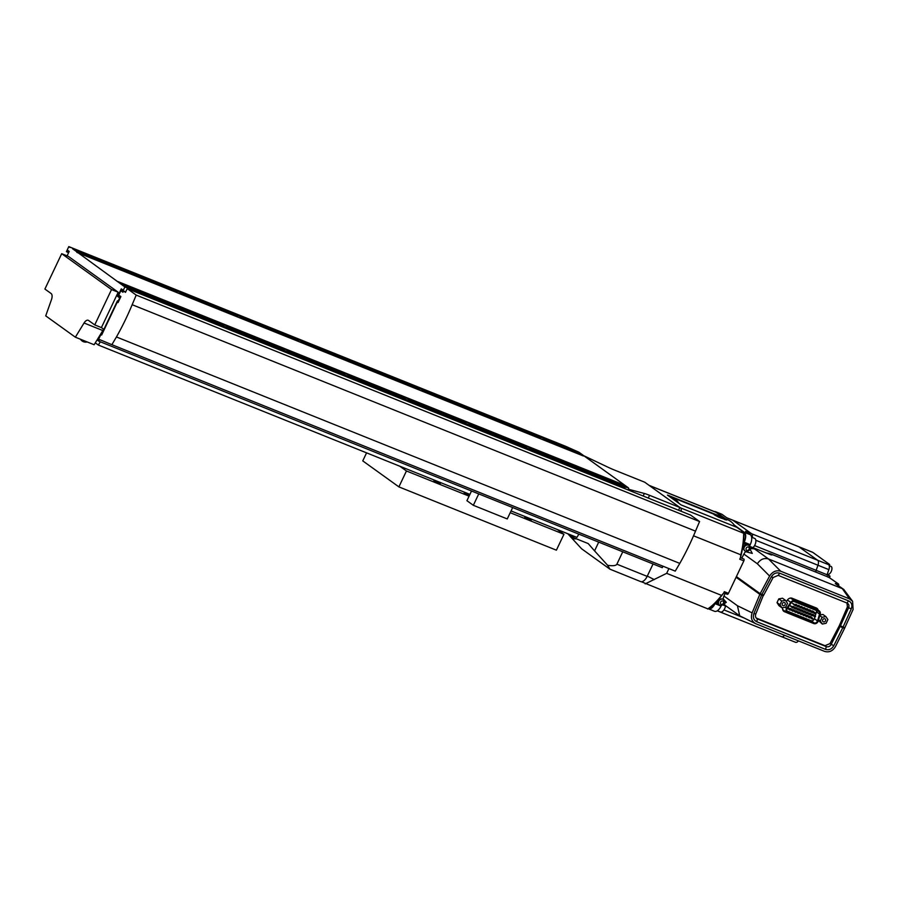 <?xml version="1.0" encoding="UTF-8"?>
<svg xmlns="http://www.w3.org/2000/svg" width="898" height="898" viewBox="0 0 898 898"><rect width="100%" height="100%" fill="white"/><g stroke="black" fill="none" stroke-linecap="round" stroke-linejoin="round"><path stroke-width="1.35" d="M678.562 510.244L679.865 507.493L644.73 482.215L614.445 470.047A15.064 1.594 -154.6 0 1 607.553 467.005L582.544 455.14M622.763 551.799L616.881 564.191C616.084 565.706 612.997 566.077 607.632 565.313L609.922 569.164L581.635 548.813L567.772 533.738M616.881 564.191L647.166 576.37A8.284 4.131 -68.1 0 1 640.656 581.59L609.922 569.164M647.166 576.37L653.059 563.966M628.555 490.14L628.926 489.354L644.36 493.485A15.064 1.594 -154.6 0 1 649.58 495.326L679.865 507.493M628.297 489.107L628.926 489.354M574.08 536.274L573.44 537.633L568.322 533.951M598.719 542.123L594.566 550.878L607.632 565.313M573.44 537.633L588.212 543.582L594.566 550.878M84.053 322.999A6.028 3.008 111.9 0 1 88.217 320.272A6.028 3.008 111.9 0 1 88.543 320.451L94.739 324.908L101.407 327.59L118.188 292.232L68.349 256.379L61.693 253.696L44.9 289.055L51.096 293.511A6.028 3.008 111.9 0 1 51.489 299.573L45.719 315.871L75.353 337.188L94.133 344.742L102.832 330.554L84.053 322.999L75.353 337.188M103.753 329.285A6.028 3.008 -68.1 0 0 102.832 330.554M94.739 324.908L111.532 289.56L118.188 292.232M61.693 253.696L111.532 289.56M571.846 536.499L569.433 534.759M591.041 471.944L593.533 473.74L587.472 471.304L584.98 469.519L625.693 485.874L578.963 452.255L565.796 446.362L68.809 246.602L66.441 251.608L68.585 252.708M544.311 438.325L546.803 440.121L538.261 435.9L578.963 452.255M530.46 447.597L532.952 449.393L524.41 445.172L584.98 469.519M483.741 413.978L486.233 415.774L480.172 413.338L477.68 411.553L538.261 435.9M469.89 423.25L472.382 425.046L463.839 420.814L524.41 445.172M423.16 389.631L425.652 391.427L417.11 387.195L477.68 411.553M409.308 398.903L411.8 400.699L403.258 396.467L463.839 420.814M362.59 365.284L365.082 367.08L359.02 364.644L356.528 362.848L417.11 387.195M348.738 374.556L351.23 376.352L342.688 372.12L403.258 396.467M302.009 340.937L304.501 342.733L295.958 338.501L356.528 362.848M288.157 350.209L290.649 352.005L282.107 347.773L342.688 372.12M241.439 316.59L243.93 318.386L235.388 314.154L295.958 338.501M227.587 325.862L230.079 327.658L221.537 323.426L282.107 347.773M180.857 292.243L183.349 294.039L174.807 289.807L235.388 314.154M167.006 301.515L169.498 303.3L163.447 300.875L160.955 299.079L221.537 323.426M120.287 267.896L122.779 269.681L116.729 267.256L114.237 265.46L174.807 289.807M593.533 473.74L628.185 487.67L625.693 485.874M546.803 440.121L581.455 454.051M532.952 449.393L587.472 471.304M486.233 415.774L540.753 437.685M472.382 425.046L526.902 446.957M425.652 391.427L480.172 413.338M411.8 400.699L466.331 422.61M365.082 367.08L419.602 388.991M351.23 376.352L405.75 398.263M304.501 342.733L359.02 364.644M290.649 352.005L345.18 373.916M243.93 318.386L298.45 340.297M230.079 327.658L284.599 349.569M183.349 294.039L237.88 315.95M169.498 303.3L224.029 325.222M122.779 269.681L177.299 291.603M101.407 327.59L103.899 329.386L117.447 300.83L118.076 301.279L120.455 296.273L119.703 295.734L118.929 297.361L117.683 296.463L121.286 288.887L122.532 289.785L121.758 291.412L122.51 291.951L124.878 286.945L74.927 250.452L116.729 267.256M76.869 252.394L583.397 455.993M74.927 250.452L72.435 248.656L114.237 265.46M72.435 248.656L571.431 449.034M70.1 247.522L68.809 246.602M67.182 252.147L67.956 250.52L69.202 251.418L67.092 255.874M100.34 341.801L98.342 345.045L469.912 494.394M511.063 510.94L576.886 537.397L578.884 534.153M98.342 345.045L95.289 342.856M103.225 329.903L98.32 337.917L99.106 338.232M98.32 337.917L98.87 338.737M103.719 330.632L103.248 329.925M124.878 286.945L621.865 486.705L621.573 487.333M621.865 486.705L628.185 487.67M123.598 286.013L624.929 487.524M121.645 284.071L163.447 300.875M119.153 282.275L160.955 299.079M116.83 281.141L623.358 484.74M627.927 489.893L628.723 488.209M117.312 302.009L101.642 335.021L100.89 334.483L97.994 340.566L98.937 341.24L99.7 339.624L111.88 344.686L116.437 336.963A150.617 75.084 -68.1 0 0 132.163 304.703L136.215 295.094L127.247 288.64L125.484 292.366L123.554 290.974L122.947 292.265L121.758 291.412L122.532 289.785L121.6 289.111L117.997 296.688L118.929 297.361L119.703 295.734L120.882 296.587L118.065 302.547L117.312 302.009L118.154 302.345M125.731 291.85L123.554 290.974M136.215 295.094L699.564 521.536L690.607 515.082L127.247 288.64M699.564 521.536L695.512 531.145L132.163 304.703M695.512 531.145A150.617 75.084 111.9 0 1 679.797 563.394L116.437 336.963M679.797 563.394L675.229 571.128L111.88 344.686M662.982 566.2L662.286 567.682L98.937 341.24M101.732 334.819L100.89 334.483M829.202 565.684L831.02 566.413A4.221 2.099 111.9 0 1 831.189 571.577A4.221 2.099 111.9 0 1 827.877 574.237L827.316 574.013M829.18 565.605L829.696 564.516L826.665 563.293L828.54 564.64A4.973 2.481 111.9 0 1 828.865 569.624L827.069 574.731L816.17 570.353A6.028 3.008 111.9 0 0 815.721 572.015A6.028 3.008 111.9 0 1 816.17 570.353L817.966 565.246A4.973 2.481 -68.1 0 0 817.629 560.262L798.939 546.815A4.973 2.481 -68.1 0 0 798.681 546.669A4.973 2.481 -68.1 0 0 798.378 546.59M795.336 642.171A4.973 2.481 -68.1 0 0 795.594 642.317L781.664 636.716A4.973 2.481 -68.1 0 1 781.395 636.57A4.973 2.481 -68.1 0 0 781.664 636.716A4.973 2.481 -68.1 0 0 784.526 635.279A4.973 2.481 -68.1 0 1 781.664 636.716L717.244 610.82M827.069 574.731A6.028 3.008 -68.1 0 0 826.991 574.967L830.021 576.179L827.518 574.383A4.524 2.256 111.9 0 1 827.271 574.159M795.594 642.317A4.973 2.481 -68.1 0 0 798.457 640.88M829.696 564.516L812.87 552.416A4.973 2.481 -68.1 0 0 812.611 552.27A4.973 2.481 -68.1 0 0 812.32 552.191M829.629 577.728A6.028 3.008 111.9 0 1 830.021 576.179M732.353 520.043A4.973 2.481 111.9 0 1 732.645 520.122A4.973 2.481 111.9 0 1 732.914 520.279L751.604 533.726A4.973 2.481 111.9 0 1 752.277 537.464A4.973 2.481 111.9 0 0 751.604 533.726L745.553 531.29L750.346 534.737L744.285 532.301L734.227 525.061M754.578 545.602L816.17 570.353L817.966 565.246A4.973 2.481 -68.1 0 0 817.629 560.262L798.939 546.815A4.973 2.481 -68.1 0 0 798.681 546.669L732.645 520.122A4.973 2.481 111.9 0 1 732.914 520.279L726.864 517.843L722.059 514.386A8.284 4.131 -68.1 0 0 721.622 514.139L715.56 511.703A8.284 4.131 -68.1 0 0 714.359 511.591M725.73 518.954L716.009 511.95A8.284 4.131 -68.1 0 0 715.56 511.703M749.707 545.76L750.234 544.648A8.284 4.131 -68.1 0 0 750.346 534.737M708.196 608.709A8.284 4.131 -68.1 0 0 708.5 608.855A8.284 4.131 -68.1 0 0 715.01 603.636L715.47 602.67M743.174 544.323L744.184 542.212A8.284 4.131 -68.1 0 0 744.285 532.301M708.5 608.855L714.55 611.291A8.284 4.131 -68.1 0 0 721.072 606.071L721.285 605.611M812.87 552.416L732.914 520.279L751.604 533.726L828.54 564.64M782.652 607.699A4.142 3.57 125.7 0 0 783.909 611.392A4.142 3.57 125.7 0 0 784.56 611.751L787.142 612.784M783.449 610.977A4.142 3.57 125.7 0 0 783.561 611.033L786.143 612.066M748.82 545.412A3.39 2.919 125.7 0 0 744.711 550.8A3.39 2.919 125.7 0 0 744.869 550.901M723.182 599.393A3.39 2.919 125.7 0 0 719.074 604.781A3.39 2.919 125.7 0 0 719.231 604.882M718.827 599.134L717.704 601.492A3.839 3.3 125.7 0 0 721.678 605.51M838.788 585.608L838.204 583.812L828.899 577.335L770.45 553.841L771.831 555.009M741.77 558.197L743.881 554.077A9.036 7.779 -54.3 0 1 745.598 551.653A3.839 3.3 125.7 0 0 747.316 551.518M736.394 576.583L760.168 593.69L769.608 576.056L757.362 563.776C760.292 559.319 764.007 557.725 768.52 558.971L780.721 571.229C776.22 569.983 772.516 571.588 769.608 576.056M780.721 571.229L849.564 598.899L852.606 601.29L853.1 609.45L844.85 627.736L843.087 627.017L851.282 608.866C852.584 605.117 851.686 602.457 848.576 600.874L779.745 573.205C776.31 572.228 773.504 573.452 771.315 576.864L761.931 594.397L760.168 593.69M843.087 627.017L840.438 625.827L848.599 607.744L851.282 608.866M761.931 594.397L763.76 595.004L773.111 577.515L771.315 576.864M724.203 603.68L726.314 602.311L723.193 598.843A9.036 7.779 -54.3 0 1 723.956 596.036L725.101 593.421M750.099 548.925A9.036 7.779 -54.3 0 1 754.87 549.161L750.178 547.275A3.839 3.3 125.7 0 0 743.982 546.152L742.32 549.655M722.98 604.971L726.74 606.487M739.716 615.826L737.438 605.735L752.12 612.874C750.515 617.914 751.738 621.528 755.79 623.728L739.716 615.826L726.078 606.015A9.036 7.779 -54.3 0 1 724.102 603.782M724.551 601.514A3.839 3.3 125.7 0 0 724.158 599.898M749.909 548.981L752.3 553.415L745.598 551.653M766.129 552.966L769.317 553.516M716.312 601.828A3.839 3.3 125.7 0 0 717.569 604.253L718.815 605.151M748.932 544.929L747.686 544.031A3.839 3.3 125.7 0 0 743.117 544.783M849.564 598.899L842.302 588.628L843.75 589.425L835.297 583.588L838.754 584.452A6.028 2.604 -18.2 0 0 838.047 585.328M843.75 589.425L852.606 601.29M755.79 623.728L824.633 651.398C829.123 652.666 832.749 651.05 835.488 646.549L844.535 628.409L842.773 627.702L833.782 645.729C831.683 649.164 828.933 650.388 825.543 649.377L756.711 621.708C753.613 620.058 752.681 617.319 753.927 613.48L761.616 595.082L759.843 594.364L752.12 612.874M843.121 627.118L844.535 628.409M736.079 577.268L759.843 594.364M770.978 554.829L750.032 546.489M835.297 583.588L842.324 588.639L768.52 558.971L754.87 549.161M763.502 594.925L755.779 614.03C755.061 616.398 755.633 618.037 757.463 618.947L826.306 646.616C828.349 647.222 829.965 646.504 831.166 644.45L840.113 626.501L839.394 625.524L829.976 643.597L825.015 645.696L756.251 618.049M846.982 603.029L847.409 606.88L839.394 625.524M847.409 606.88L848.599 607.744C849.396 605.566 848.868 603.995 846.994 603.041L778.162 575.371L773.111 577.515M847.678 603.411L846.994 603.041L848.576 600.874M818.179 610.146A4.142 3.57 125.7 0 0 816.956 608.339A4.142 3.57 125.7 0 0 816.304 607.98L792.171 598.27A4.142 3.57 125.7 0 0 787.434 600.032L786.345 601.626M840.113 626.501L842.773 627.702M833.782 645.729L829.976 643.597M753.927 613.48L755.779 614.03M761.616 595.082L763.435 595.677M743.982 546.152L743.028 545.456M717.704 601.492L717.075 601.043M827.743 577.01L828.899 577.335L827.743 577.01M770.248 553.74L828.899 577.335M843.155 627.051L839.899 626.344M760.662 593.892L763.221 595.52M736.214 576.976L760.415 594.397M817.18 609.428A4.142 3.57 125.7 0 0 816.428 608.025M792.698 610.719L793.462 611.022L792.698 610.719M793.361 610.494L790.554 608.474L789.858 608.855M795.246 605.353L796.01 605.656L795.246 605.353M795.909 605.129L792.451 603.333L795.359 605.892M798.03 606.464L798.782 606.779L798.03 606.464M798.681 606.24L795.875 604.219L795.179 604.601M800.803 607.587L801.555 607.89L800.803 607.587M801.454 607.351L798.648 605.342L797.952 605.712M803.575 608.698L804.327 609.001L803.575 608.698M804.226 608.474L801.42 606.453L800.724 606.835M806.348 609.821L807.1 610.124L806.348 609.821M806.999 609.585L804.193 607.564L803.497 607.946M809.12 610.932L809.884 611.235L809.12 610.932M809.772 610.696L806.976 608.687L806.269 609.057M814.666 613.166L815.429 613.469L814.666 613.166M815.328 612.93L812.522 610.909L811.826 611.291M811.893 612.043L812.656 612.346L811.893 612.043M812.555 611.819L809.749 609.798L809.053 610.18M792.586 607.486L793.349 607.789L792.586 607.486M793.248 607.25L789.791 605.465L792.698 608.013M795.359 608.597L796.122 608.9L795.359 608.597M796.021 608.361L793.215 606.352L792.519 606.722M798.142 609.708L798.894 610.011L798.142 609.708M798.793 609.484L795.987 607.463L795.291 607.845M800.915 610.831L801.667 611.134L800.915 610.831M801.566 610.595L798.76 608.575L798.064 608.956M803.688 611.942L804.44 612.245L803.688 611.942M804.339 611.706L801.532 609.697L800.836 610.068M806.46 613.053L807.223 613.356L806.46 613.053M807.111 612.829L804.316 610.808L803.609 611.19M809.233 614.176L809.996 614.479L809.233 614.176M809.884 613.94L807.089 611.92L806.382 612.301M812.005 615.287L812.769 615.59L812.005 615.287M812.668 615.051L809.861 613.042L809.165 613.413M814.789 616.398L815.541 616.702L814.789 616.398M815.44 616.174L812.634 614.153L811.938 614.535M798.255 612.952L799.007 613.255L798.255 612.952M798.906 612.717L796.099 610.707L795.404 611.078M789.926 609.607L790.689 609.91L789.926 609.607M795.482 611.841L796.234 612.144L795.482 611.841M796.133 611.605L793.327 609.585L792.631 609.966M801.027 614.064L801.779 614.367L801.027 614.064M801.678 613.839L798.872 611.819L798.176 612.2M803.8 615.186L804.552 615.489L803.8 615.186M804.451 614.95L801.645 612.93L800.949 613.312M806.572 616.297L807.336 616.6L806.572 616.297M807.223 616.062L804.428 614.052L803.721 614.423M809.345 617.409L810.108 617.712L809.345 617.409M810.007 617.184L807.201 615.164L806.505 615.545M812.118 618.531L812.881 618.834L812.118 618.531M812.78 618.295L809.974 616.275L809.278 616.657M786.951 609.147A2.638 2.267 125.7 0 0 787.95 612.369L814.116 622.886A2.638 2.267 125.7 0 0 817.517 620.945L819.56 614.097A2.638 2.267 125.7 0 0 818.404 611.302L794.27 601.604A2.638 2.267 125.7 0 0 791.25 602.715L787.176 608.754A2.638 2.267 125.7 0 0 786.951 609.147M817.966 621.618A3.39 2.919 125.7 0 0 818.179 621.068L820.211 614.221A3.39 2.919 125.7 0 0 818.729 610.629L794.595 600.919A3.39 2.919 125.7 0 0 790.711 602.356L786.637 608.395A3.39 2.919 125.7 0 0 787.625 613.042L813.79 623.56A3.39 2.919 125.7 0 0 817.966 621.618M786.727 610.887L810.995 620.641A2.638 2.267 125.7 0 0 814.407 618.7L814.924 616.96M815.216 616.006L816.45 611.852A2.638 2.267 125.7 0 0 816.506 610.539M819.257 610.921L815.519 608.227A3.39 2.919 125.7 0 0 814.991 607.935L790.857 598.236A3.39 2.919 125.7 0 0 790.352 598.09M782.607 609.214A3.39 2.919 125.7 0 0 783.348 610.056L787.086 612.75M751.626 537.206L754.724 538.452A5.276 2.627 111.9 0 1 754.937 544.906A5.276 2.627 111.9 0 1 752.906 547.645M725.505 605.993A5.276 2.627 111.9 0 1 724.652 608.687A5.276 2.627 111.9 0 1 720.51 612.009L717.367 610.752M825.464 620.866A1.706 1.459 125.7 0 0 822.725 619.766A1.706 1.459 125.7 0 0 825.464 620.866M825.868 616.578L822.085 617.285L820.312 621.012L822.321 624.054L826.104 623.291L827.877 619.553L825.868 616.578L822.905 614.445L819.986 614.984M818.37 620.428L822.321 624.054M822.085 617.285L819.795 615.635M820.312 621.012L818.561 619.766M785.099 604.635A1.706 1.459 125.7 0 0 782.36 603.535A1.706 1.459 125.7 0 0 785.099 604.635M787.512 603.389L785.503 600.347L781.765 601.02L779.992 604.758L781.956 607.823L785.739 607.127L787.512 603.389M785.503 600.347L782.528 598.214L778.79 598.887L777.017 602.614L778.981 605.69L781.956 607.823M781.765 601.02L778.79 598.887M779.992 604.758L777.017 602.614M740.457 557.669L743.802 559.016A1.504 0.752 111.9 0 1 743.858 560.868L728.446 593.331L724.327 591.681L723.631 593.129A57.685 28.758 111.9 0 1 707.893 608.9L641.363 581.736M743.241 543.84L743.926 542.392A8.284 4.131 -68.1 0 0 744.038 532.48L736.865 527.328L681.144 504.934L667.439 495.067L723.159 517.472L715.998 512.309L649.299 485.504M649.086 485.347L715.56 512.073A8.284 4.131 111.9 0 1 715.998 512.309M708.5 608.496L708.5 608.496A8.284 4.131 -68.1 0 0 715.021 603.276L715.156 602.973M744.038 532.48L741.613 531.515L743.87 533.143A57.685 28.758 111.9 0 1 740.435 557.759L739.739 559.207L743.858 560.868M740.435 557.759L740.828 554.807L693.537 535.803M668.92 568.591L666.664 573.339L645.168 583.891M707.68 609.024A58.74 29.286 -68.1 0 0 721.554 595.396L666.664 573.339M721.554 595.396L723.631 593.129M740.828 554.807A58.74 29.286 -68.1 0 0 743.656 533.255L681.144 508.122L681.279 511.332M679.427 507.179L681.144 508.122M728.446 593.331A1.504 0.752 111.9 0 1 727.257 594.285L723.754 592.882M724.765 519.628C727.694 520.324 726.662 519.583 721.644 517.394L714.179 514.745L718.703 517.203L726.65 520.043M678.989 503.385A54.228 27.03 -68.1 0 0 671.895 497.312A54.228 27.03 -68.1 0 0 669.582 496.616M671.895 497.312L727.627 519.717A54.228 27.03 111.9 0 1 735.282 526.688M531.156 520.324L524.735 517.484L531.156 520.324M469.194 495.909L464.154 493.137L469.486 495.292M440.301 483.798L433.869 480.969L440.301 483.798M557.344 529.539L563.944 534.288L556.39 550.182L398.892 486.884L362.758 460.887L366.575 452.861M563.944 534.288L510.221 512.702M469.07 496.156L406.446 470.979L398.892 486.884M406.446 470.979L399.846 466.242M471.517 491.004L466.926 500.691L473.336 505.305L507.258 518.943L512.668 507.538M473.336 505.305L478.746 493.911M649.58 495.326L648.277 498.064M644.36 493.485L643.159 496.01M828.865 569.624L755.835 540.27M722.059 514.386L716.009 511.95M750.234 544.648L744.184 542.212M721.072 606.071L720.028 605.645M718.86 605.185L715.01 603.636M743.331 617.689L723.968 609.91M783.561 611.033L784.56 611.751M719.927 605.297A3.39 2.919 -54.3 0 1 722.811 599.213A3.39 2.919 -54.3 0 1 723.35 599.505L723.036 599.28M722.789 601.009A1.886 1.616 125.7 0 0 721.184 604.388A1.886 1.616 125.7 0 0 722.789 601.009M745.553 551.316A3.39 2.919 -54.3 0 1 748.449 545.221A3.39 2.919 -54.3 0 1 748.977 545.513L748.663 545.288M748.427 547.028A1.886 1.616 125.7 0 0 746.822 550.407A1.886 1.616 125.7 0 0 748.427 547.028M757.362 563.776L743.881 554.077M723.956 596.036L737.438 605.735M825.543 649.377L826.306 646.616L825.015 645.696M756.711 621.708L757.463 618.947M778.162 575.371L779.745 573.205M787.187 611.819L787.95 612.369M818.729 610.629L814.991 607.935M794.595 600.919L790.857 598.236M790.711 602.356L787.445 600.01M786.637 608.395L785.043 607.25M816.45 611.852L819.56 614.097M814.407 618.7L817.517 620.945M810.995 620.641L814.116 622.886M654.249 579.614L647.312 576.078M721.644 517.394L721.251 518.225M569.399 534.905A6.185 6.185 0 0 0 576.28 538.778M80.483 339.253A6.185 6.185 0 0 0 87.218 341.958M812.611 552.27L798.681 546.669M732.645 520.122L726.729 517.753M719.074 604.781L720.005 605.342C724.282 605.151 725.393 603.198 723.35 599.505M744.711 550.8L745.632 551.361C749.92 551.159 751.031 549.217 748.977 545.513M838.384 583.913L828.944 577.347M792.811 611.257L790.734 609.764M798.131 607.003L796.055 605.51M800.904 608.114L798.827 606.621M803.676 609.237L801.6 607.744M806.449 610.348L804.372 608.855M809.221 611.459L807.145 609.966M814.778 613.693L812.701 612.2M812.005 612.582L809.929 611.089M795.471 609.125L793.394 607.632M798.243 610.247L796.167 608.754M801.016 611.358L798.939 609.865M803.789 612.47L801.712 610.977M806.561 613.592L804.485 612.099M809.334 614.703L807.268 613.211M812.118 615.826L810.041 614.322M814.89 616.937L812.813 615.444M798.356 613.491L796.279 611.987M790.027 610.135L787.479 608.305M795.583 612.369L793.506 610.876M801.128 614.602L799.052 613.11M803.901 615.714L801.824 614.221M806.673 616.836L804.597 615.332M809.457 617.947L807.381 616.455M812.23 619.059L810.153 617.566M790.577 609.372L788.006 607.519"/></g></svg>
